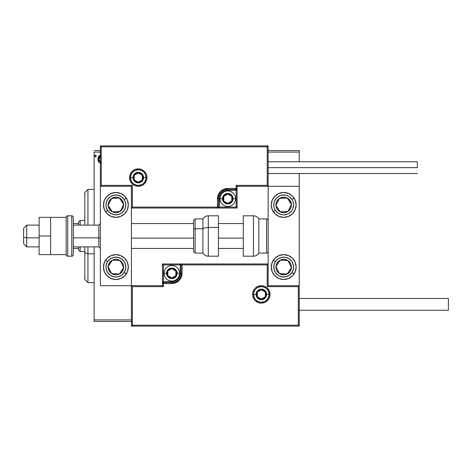 <?xml version="1.0" encoding="UTF-8"?>
<svg xmlns="http://www.w3.org/2000/svg" width="472" height="472" viewBox="0 0 472 472"><rect width="100%" height="100%" fill="white"/><g stroke="black" fill="none" stroke-linecap="round" stroke-linejoin="round"><path stroke-width="0.71" d="M94.14 152.096L100.359 152.096L94.14 152.096L94.14 225.126L94.14 152.096M268.161 152.096L299.236 152.096L299.236 161.731L299.236 152.096L268.161 152.096M299.236 173.537L299.236 186.281L268.161 186.281L268.161 285.719L299.236 285.719L299.236 173.537M131.434 319.904L94.14 319.904L94.14 246.874L94.14 321.456L131.434 321.456L94.14 321.456L94.14 319.904L131.434 319.904M100.619 155.087L98.654 156.462L97.905 159.158L98.719 161.984L100.63 163.271M96.235 155.972L95.533 155.064L95.014 155.371L94.878 156.285L95.379 156.857L96.058 156.568L96.235 155.972L95.533 156.875L96.235 155.972L95.533 155.064L94.837 155.972L95.533 156.875L94.837 155.972M299.236 150.544L268.161 150.544L299.236 150.544L299.236 152.096L299.236 150.544M100.359 150.544L94.14 150.544L100.359 150.544M100.27 155.158L97.905 159.158L98.719 161.984L100.294 163.2M98.347 161.318L98.117 160.698M98.099 160.639L97.952 159.896M97.905 159.158L97.916 159.53M97.952 158.445L97.999 158.114M98.082 157.754L98.005 158.096M98.087 157.748L98.194 157.4M98.276 157.188L99.74 155.376M99.073 155.907L99.433 155.577M100.359 162.197L98.742 159.153L98.866 158.102L98.772 159.683L100.359 156.155M99.975 161.984L100.447 162.232L99.273 161.194L98.772 159.683M98.742 159.153L98.772 158.621M98.866 158.102L99.975 156.35M115.894 192.493A12.431 12.431 0 0 1 128.325 204.925A12.431 12.431 0 0 1 115.894 217.356L111.138 216.406L107.103 213.716L104.412 209.68L103.462 204.925L104.412 200.169L107.103 196.134L111.138 193.443L115.894 192.493L120.649 193.443L124.685 196.134L127.375 200.169L128.325 204.925L127.375 209.68L124.685 213.716L120.649 216.406L115.894 217.356A12.431 12.431 0 0 1 103.462 204.925A12.431 12.431 0 0 1 115.894 192.493M115.894 254.644A12.431 12.431 0 0 1 128.325 267.075A12.431 12.431 0 0 1 115.894 279.507L111.138 278.557L107.103 275.866L104.412 271.831L103.462 267.075L104.412 262.32L107.103 258.284L111.138 255.594L115.894 254.644L120.649 255.594L124.685 258.284L127.375 262.32L128.325 267.075L127.375 271.831L124.685 275.866L120.649 278.557L115.894 279.507A12.431 12.431 0 0 1 103.462 267.075A12.431 12.431 0 0 1 128.083 264.644A12.431 12.431 0 0 1 128.089 269.494M131.434 285.719L131.434 186.281L100.359 186.281L100.359 285.719L131.434 285.719L100.359 285.719L100.359 186.281L101.291 185.348L132.367 185.348L132.367 207.102L217.509 207.102L217.509 198.712L218.288 194.783L220.512 191.461L223.84 189.237L227.764 188.452L236.153 188.452L236.153 185.348L267.229 185.348L267.229 146.816L101.291 146.816L101.291 185.348L101.291 146.816L267.229 146.816L267.229 185.348L268.161 186.281L299.236 186.281L299.236 285.719L298.304 286.651L267.229 286.651L267.229 264.898L182.086 264.898L182.086 273.288L181.301 277.217L179.083 280.539L175.755 282.763L171.832 283.548L163.442 283.548L163.442 286.651L132.367 286.651L132.367 325.184L298.304 325.184L298.304 286.651L298.304 325.184L132.367 325.184L132.367 286.651L131.434 285.719L131.434 326.117L299.236 326.117L299.236 285.719L268.161 285.719L268.161 145.883L100.359 145.883L100.359 186.281L131.434 186.281L131.434 326.117L132.367 325.184L131.434 326.117L299.236 326.117L298.304 325.184L299.236 326.117L299.236 285.719L298.304 286.651L267.229 286.651L267.589 286.297L267.229 286.651L267.229 264.898L267.589 264.544L267.229 264.898L181.154 264.898L181.154 273.288A9.322 9.322 0 0 1 171.832 282.616L163.442 282.616L162.51 283.548L162.51 285.719L131.434 285.719L132.367 286.651L163.442 286.651L162.51 285.719L131.434 285.719M283.702 279.507A12.431 12.431 0 0 1 271.27 267.075A12.431 12.431 0 0 1 283.702 254.644L288.457 255.594L292.493 258.284L295.183 262.32L296.133 267.075L295.183 271.831L292.493 275.866L288.457 278.557L283.702 279.507L278.946 278.557L274.91 275.866L272.214 271.831L271.27 267.075L272.214 262.32L274.91 258.284L278.946 255.594L283.702 254.644A12.431 12.431 0 0 1 296.133 267.075A12.431 12.431 0 0 1 283.702 279.507M283.702 217.356A12.431 12.431 0 0 1 271.27 204.925A12.431 12.431 0 0 1 283.702 192.493L288.457 193.443L292.493 196.134L295.183 200.169L296.133 204.925L295.183 209.68L292.493 213.716L288.457 216.406L283.702 217.356L278.946 216.406L274.91 213.716L272.214 209.68L271.27 204.925L272.214 200.169L274.91 196.134L278.946 193.443L283.702 192.493A12.431 12.431 0 0 1 296.133 204.925A12.431 12.431 0 0 1 283.702 217.356M26.709 237.847L23.6 237.322L23.6 243.77L23.6 228.236L23.6 237.322L26.709 237.847L26.709 246.874L26.709 237.847L39.141 237.847L26.709 237.847L26.709 225.126L26.709 237.847M100.359 238.112L98.801 237.847L98.801 246.874L98.801 237.847L73.319 237.847L98.801 237.847L98.801 225.126L98.801 237.847L100.359 238.112M243.304 238.112L218.442 238.112L243.304 238.112M193.585 238.112L131.434 238.112L193.585 238.112M253.558 294.422L256.042 294.422L253.558 294.422A7.77 7.77 0 0 1 261.329 286.651A7.77 7.77 0 0 1 269.093 294.422L270.025 294.422A8.702 8.702 0 0 0 261.329 285.719A8.702 8.702 0 0 0 252.626 294.422A8.702 8.702 0 0 0 261.329 303.124A8.702 8.702 0 0 0 270.025 294.422L269.093 294.422A7.77 7.77 0 0 1 261.329 302.192A7.77 7.77 0 0 1 253.558 294.422L252.626 294.422L252.791 292.723L254.089 289.59L255.175 288.268L257.995 286.38L261.329 285.719L264.656 286.38L267.476 288.268L269.365 291.094L270.025 294.422L269.365 297.749L267.476 300.575L264.656 302.458L261.329 303.124L257.995 302.458L255.175 300.575L254.089 299.254L252.791 296.121L252.626 294.422L253.558 294.422A7.77 7.77 0 0 1 261.329 286.651A7.77 7.77 0 0 1 269.093 294.422A7.77 7.77 0 0 1 261.329 302.192A7.77 7.77 0 0 1 253.558 294.422L254.148 297.395M162.51 283.401L162.51 283.548A0.932 0.932 0 0 1 163.442 282.616L163.442 281.684L171.832 281.684A8.39 8.39 0 0 0 180.221 273.288L180.221 264.898L163.442 264.898L163.442 281.684L173.466 281.518L176.493 280.268L177.761 279.223L179.578 276.503L180.056 274.928L180.221 264.898L181.154 264.898A0.932 0.932 0 0 1 182.086 263.966L182.086 264.898L182.086 263.966L268.161 263.966L181.944 263.966M181.537 263.966L162.51 263.966L162.51 282.392M162.51 283.548L162.51 285.719L163.442 286.651L163.442 283.548L162.51 283.548L163.442 283.548L163.442 281.684L162.51 281.684L162.51 283.548M171.832 281.684L171.832 282.616L163.442 282.616L163.442 283.548L171.832 283.548L171.832 281.684M267.889 285.991L267.589 286.297L267.889 285.991M180.221 273.288L181.154 273.288A9.322 9.322 0 0 1 171.832 282.616L171.832 283.548A10.254 10.254 0 0 0 182.086 273.288L180.221 273.288M162.51 263.966L162.51 281.684L163.442 281.684L163.442 264.898L162.51 263.966L163.442 264.898L180.221 264.898L180.221 263.966L162.51 263.966M267.889 264.243L267.589 264.544L267.889 264.243M181.154 264.898L181.154 273.288L182.086 273.288L182.086 264.898L180.221 264.898L180.221 263.966L182.086 263.966A0.932 0.932 0 0 0 181.154 264.898M254.868 298.741L255.836 299.915M257.01 300.882L259.812 302.039M261.329 302.192L264.302 301.596M265.642 300.882L266.822 299.915M267.783 298.741L268.946 295.938M269.093 294.422L266.609 294.422A5.28 5.28 0 0 1 261.329 299.702A5.28 5.28 0 0 1 256.042 294.422L256.443 292.398L257.588 290.687L259.305 289.542L261.329 289.141L263.346 289.542L265.063 290.687L266.208 292.398L266.609 294.422L266.208 296.445L265.063 298.156L263.346 299.301L261.329 299.702L259.305 299.301L257.588 298.156L256.443 296.445L256.042 294.422A5.28 5.28 0 0 1 261.329 289.141A5.28 5.28 0 0 1 266.609 294.422L269.093 294.422L268.503 291.448M267.783 290.103L266.822 288.929M265.642 287.961L262.839 286.805M261.329 286.651L258.355 287.241M257.01 287.961L255.836 288.929M254.868 290.103L253.706 292.905M146.037 177.578L143.553 177.578A5.28 5.28 0 0 1 138.266 182.859A5.28 5.28 0 0 1 132.986 177.578L133.387 175.554L134.532 173.843L136.249 172.699L138.266 172.298L140.29 172.699L142.001 173.843L143.146 175.554L143.553 177.578L143.146 179.602L142.001 181.313L140.29 182.457L138.266 182.859L136.249 182.457L134.532 181.313L133.387 179.602L132.986 177.578L130.502 177.578L132.986 177.578A5.28 5.28 0 0 1 138.266 172.298A5.28 5.28 0 0 1 143.553 177.578L146.037 177.578A7.77 7.77 0 0 1 138.266 185.348A7.77 7.77 0 0 1 130.502 177.578L129.564 177.578A8.702 8.702 0 0 0 138.266 186.281A8.702 8.702 0 0 0 146.969 177.578A8.702 8.702 0 0 0 138.266 168.876A8.702 8.702 0 0 0 129.564 177.578L130.502 177.578A7.77 7.77 0 0 1 138.266 169.808A7.77 7.77 0 0 1 146.037 177.578L146.969 177.578L146.804 179.277L146.308 180.906L144.42 183.732L141.6 185.62L138.266 186.281L134.939 185.62L132.113 183.732L130.231 180.906L129.564 177.578L130.231 174.251L132.113 171.424L134.939 169.542L138.266 168.876L141.6 169.542L144.42 171.424L146.308 174.251L146.804 175.879L146.969 177.578L146.037 177.578A7.77 7.77 0 0 1 138.266 185.348A7.77 7.77 0 0 1 130.502 177.578A7.77 7.77 0 0 1 138.266 169.808A7.77 7.77 0 0 1 146.037 177.578L145.447 174.605M237.086 186.281L268.161 186.281L268.161 145.883L267.229 146.816L268.161 145.883L100.359 145.883L101.291 146.816L100.359 145.883L100.359 186.281L101.291 185.348L132.367 185.348L132.007 185.702L132.367 185.348L132.367 207.102L132.007 207.456L132.367 207.102L218.442 207.102L218.442 198.712A9.322 9.322 0 0 1 227.764 189.384L236.153 189.384L237.086 188.452L237.086 186.281L268.161 186.281L267.229 185.348L236.153 185.348L237.086 186.281L236.153 185.348L236.153 188.452L237.086 188.452L237.086 186.281M237.086 188.599L237.086 188.452A0.932 0.932 0 0 1 236.153 189.384L236.153 190.316L227.764 190.316A8.39 8.39 0 0 0 219.374 198.712L219.374 207.102L236.153 207.102L236.153 190.316L226.129 190.482L223.103 191.732L221.834 192.777L220.011 195.496L219.533 197.072L219.374 207.102L218.442 207.102A0.932 0.932 0 0 1 217.509 208.034L217.509 207.102L217.509 208.034L131.434 208.034L217.651 208.034M218.058 208.034L237.086 208.034L237.086 189.608M236.153 188.452L236.153 190.316L237.086 190.316L237.086 188.452L227.764 188.452L227.764 189.384L236.153 189.384L236.153 188.452M227.764 190.316L227.764 189.384L227.764 190.316M131.706 186.009L132.007 185.702L131.706 186.009M219.374 198.712L218.442 198.712A9.322 9.322 0 0 1 227.764 189.384L227.764 188.452A10.254 10.254 0 0 0 217.509 198.712L219.374 198.712M237.086 208.034L237.086 190.316L236.153 190.316L236.153 207.102L237.086 208.034L236.153 207.102L219.374 207.102L219.374 208.034L237.086 208.034M131.706 207.757L132.007 207.456L131.706 207.757M218.442 207.102L218.442 198.712L217.509 198.712L217.509 207.102L219.374 207.102L219.374 208.034L217.509 208.034A0.932 0.932 0 0 0 218.442 207.102M144.727 173.259L143.759 172.085M142.585 171.118L139.783 169.961M138.266 169.808L135.293 170.404M133.954 171.118L132.774 172.085M131.806 173.259L130.65 176.062M130.502 177.578L131.092 180.552M131.806 181.897L132.774 183.071M133.954 184.039L136.75 185.195M138.266 185.348L141.24 184.758M142.585 184.039L143.759 183.071M144.727 181.897L145.889 179.095M231.799 197.544L231.799 196.382A4.661 4.661 0 0 1 232.425 198.712L231.799 198.712L231.799 197.544L231.799 198.712L232.425 198.712L232.265 197.502L231.062 195.414L228.973 194.204L227.764 194.051L225.433 194.67L224.471 195.414L223.262 197.502L223.103 198.712L223.728 201.042L224.471 202.004L225.433 202.748L227.764 203.373L228.973 203.214L231.062 202.004L231.799 201.042L232.425 198.712A4.661 4.661 0 0 1 223.728 201.042A4.661 4.661 0 0 1 227.764 194.051L223.728 196.382L223.728 201.042L227.764 203.373L231.799 201.042L231.799 198.712L231.799 201.042L227.764 203.373L223.728 201.042L223.728 196.382L227.764 194.051A4.661 4.661 0 0 1 231.799 196.382L227.764 194.051L231.799 196.382L231.799 197.544M222.483 198.712A5.28 5.28 0 0 1 227.764 193.426A5.28 5.28 0 0 1 233.05 198.712L235.534 198.712A7.77 7.77 0 0 0 227.764 190.942A7.77 7.77 0 0 0 219.993 198.712L222.483 198.712L222.884 196.688L224.029 194.971L225.746 193.827L227.764 193.426L229.787 193.827L231.498 194.971L232.643 196.688L233.05 198.712L232.643 200.73L231.498 202.447L229.787 203.591L227.764 203.992L225.746 203.591L224.029 202.447L222.884 200.73L222.483 198.712L219.993 198.712A7.77 7.77 0 0 1 227.764 190.942A7.77 7.77 0 0 1 235.534 198.712A7.77 7.77 0 0 1 227.764 206.476A7.77 7.77 0 0 1 219.993 198.712A7.77 7.77 0 0 0 227.764 206.476A7.77 7.77 0 0 0 235.534 198.712L233.05 198.712A5.28 5.28 0 0 1 227.764 203.992A5.28 5.28 0 0 1 222.483 198.712M175.867 272.126L175.867 270.957A4.661 4.661 0 0 1 176.493 273.288L175.867 273.288L175.867 272.126L175.867 273.288L176.493 273.288L176.333 272.084L175.124 269.996L174.162 269.252L171.832 268.627L170.622 268.786L168.533 269.996L167.79 270.957L167.171 273.288L167.324 274.498L168.533 276.586L170.622 277.796L171.832 277.949L174.162 277.329L175.124 276.586L176.333 274.498L176.493 273.288A4.661 4.661 0 0 1 167.79 275.618A4.661 4.661 0 0 1 171.832 268.627L167.79 270.957L167.79 275.618L171.832 277.949L175.867 275.618L175.867 273.288L175.867 275.618L171.832 277.949L167.79 275.618L167.79 270.957L171.832 268.627A4.661 4.661 0 0 1 175.867 270.957L171.832 268.627L175.867 270.957L175.867 272.126M166.545 273.288A5.28 5.28 0 0 1 171.832 268.007A5.28 5.28 0 0 1 177.112 273.288L179.596 273.288A7.77 7.77 0 0 0 171.832 265.524A7.77 7.77 0 0 0 164.061 273.288L166.545 273.288L166.946 271.27L168.091 269.553L169.808 268.409L171.832 268.007L173.849 268.409L175.566 269.553L176.711 271.27L177.112 273.288L176.711 275.312L175.566 277.029L173.849 278.173L171.832 278.574L169.808 278.173L168.091 277.029L166.946 275.312L166.545 273.288L164.061 273.288A7.77 7.77 0 0 1 171.832 265.524A7.77 7.77 0 0 1 179.596 273.288A7.77 7.77 0 0 1 171.832 281.058A7.77 7.77 0 0 1 164.061 273.288A7.77 7.77 0 0 0 171.832 281.058A7.77 7.77 0 0 0 179.596 273.288L177.112 273.288A5.28 5.28 0 0 1 171.832 278.574A5.28 5.28 0 0 1 166.545 273.288M265.364 293.26L265.364 292.091A4.661 4.661 0 0 1 265.99 294.422L265.364 294.422L265.364 293.26L265.364 294.422L265.99 294.422L265.83 293.212L264.621 291.124L263.659 290.386L261.329 289.761L260.119 289.92L258.031 291.124L256.821 293.212L256.668 294.422L256.821 295.625L258.031 297.72L260.119 298.923L261.329 299.083L263.659 298.457L264.621 297.72L265.364 296.752L265.99 294.422A4.661 4.661 0 0 1 257.287 296.752A4.661 4.661 0 0 1 261.329 289.761L257.287 292.091L257.287 296.752L261.329 299.083L265.364 296.752L265.364 294.422L265.364 296.752L261.329 299.083L257.287 296.752L257.287 292.091L261.329 289.761A4.661 4.661 0 0 1 265.364 292.091L261.329 289.761L265.364 292.091L265.364 293.26M142.302 176.416L142.302 175.248A4.661 4.661 0 0 1 142.927 177.578L142.302 177.578L142.302 176.416L142.302 177.578L142.927 177.578L142.768 176.375L141.565 174.28L139.476 173.077L138.266 172.917L135.936 173.543L134.974 174.28L134.231 175.248L133.605 177.578L133.765 178.788L134.974 180.876L135.936 181.614L138.266 182.239L139.476 182.08L141.565 180.876L142.768 178.788L142.927 177.578A4.661 4.661 0 0 1 134.231 179.909A4.661 4.661 0 0 1 138.266 172.917L134.231 175.248L134.231 179.909L138.266 182.239L142.302 179.909L142.302 177.578L142.302 179.909L138.266 182.239L134.231 179.909L134.231 175.248L138.266 172.917A4.661 4.661 0 0 1 142.302 175.248L138.266 172.917L142.302 175.248L142.302 176.416M109.197 265.022L108.135 266.645A7.77 7.77 0 0 1 109.392 262.827L110.259 263.394L109.197 265.022L110.259 263.394L109.392 262.827L108.513 264.656L108.289 268.668L108.961 270.586L111.646 273.577L115.463 274.834L117.487 274.68L119.404 274.008L122.395 271.323L123.652 267.506L123.499 265.482L122.826 263.565L120.142 260.573L116.324 259.317L114.301 259.47L112.383 260.143L109.392 262.827A7.77 7.77 0 0 1 123.652 267.506A7.77 7.77 0 0 1 111.646 273.577L119.404 274.008L122.053 269.954L123.652 267.506L120.142 260.573L112.383 260.143L110.259 263.394L112.383 260.143L120.142 260.573L123.652 267.506L119.404 274.008L111.646 273.577A7.77 7.77 0 0 1 108.135 266.645L111.646 273.577L108.135 266.645L109.197 265.022M124.219 272.515A9.941 9.941 0 0 1 110.454 275.4A9.941 9.941 0 0 1 107.569 261.635L105.486 260.278L107.569 261.635L110.283 258.863L113.852 257.34L117.734 257.305L121.334 258.75L124.106 261.464L125.629 265.034L125.664 268.916L124.219 272.515L121.505 275.288L117.935 276.81L114.053 276.846L110.454 275.4L107.681 272.686L106.159 269.117L106.123 265.234L107.569 261.635A9.941 9.941 0 0 1 121.334 258.75A9.941 9.941 0 0 1 124.219 272.515L126.301 273.872L124.219 272.515M128.083 269.506A12.431 12.431 0 0 1 126.23 273.978M126.225 273.984A12.431 12.431 0 0 1 115.894 279.507M277.005 265.022L275.943 266.645A7.77 7.77 0 0 1 277.2 262.827L278.067 263.394L277.005 265.022L278.067 263.394L277.2 262.827L276.321 264.656L276.096 268.668L276.769 270.586L279.453 273.577L283.271 274.834L285.294 274.68L288.882 272.863L290.203 271.323L291.46 267.506L291.307 265.482L290.634 263.565L287.95 260.573L284.126 259.317L282.108 259.47L278.515 261.287L277.2 262.827A7.77 7.77 0 0 1 291.46 267.506A7.77 7.77 0 0 1 279.453 273.577L287.206 274.008L291.46 267.506L287.95 260.573L280.191 260.143L278.067 263.394L280.191 260.143L287.95 260.573L291.46 267.506L287.206 274.008L279.453 273.577A7.77 7.77 0 0 1 275.943 266.645L279.453 273.577L275.943 266.645L277.005 265.022M292.026 272.515A9.941 9.941 0 0 1 278.262 275.4A9.941 9.941 0 0 1 275.377 261.635L273.294 260.278L275.377 261.635L278.091 258.863L281.66 257.34L285.542 257.305L289.141 258.75L291.908 261.464L293.431 265.034L293.472 268.916L292.026 272.515L289.312 275.288L285.743 276.81L281.861 276.846L278.262 275.4L275.489 272.686L273.966 269.117L273.925 265.234L275.377 261.635A9.941 9.941 0 0 1 289.141 258.75A9.941 9.941 0 0 1 292.026 272.515L294.109 273.872L292.026 272.515M288.268 199.621L287.206 197.992A7.77 7.77 0 0 1 290.203 200.677L289.336 201.243L288.268 199.621L289.336 201.243L290.203 200.677L288.882 199.137L285.294 197.32L283.271 197.166L279.453 198.423L276.769 201.414L276.096 203.332L275.943 205.355L277.2 209.173L278.515 210.713L282.108 212.53L284.126 212.683L287.95 211.427L290.634 208.435L291.307 206.518L291.46 204.494L290.203 200.677A7.77 7.77 0 0 1 280.191 211.857A7.77 7.77 0 0 1 279.453 198.423L275.943 205.355L280.191 211.857L287.95 211.427L291.46 204.494L289.336 201.243L291.46 204.494L287.95 211.427L280.191 211.857L275.943 205.355L279.453 198.423A7.77 7.77 0 0 1 287.206 197.992L279.453 198.423L287.206 197.992L288.268 199.621M295.891 202.506A12.431 12.431 0 0 1 273.294 211.721L275.377 210.364A9.941 9.941 0 0 1 278.262 196.6A9.941 9.941 0 0 1 292.026 199.485L294.109 198.128A12.431 12.431 0 0 1 295.891 202.494M283.702 192.493A12.431 12.431 0 0 1 294.032 198.016M294.038 198.022A12.431 12.431 0 0 1 294.109 198.128L292.026 199.485L292.929 201.214L293.643 205.025L292.846 208.825L291.908 210.536L289.141 213.25L287.413 214.152L283.595 214.866L281.66 214.66L278.091 213.137L275.377 210.364L274.474 208.636L273.925 206.765L273.966 202.883L274.551 201.025L276.739 197.821L279.99 195.697L281.861 195.154L285.743 195.19L287.601 195.78L289.312 196.712L292.026 199.485A9.941 9.941 0 0 1 289.141 213.25A9.941 9.941 0 0 1 275.377 210.364L273.294 211.721M120.466 199.621L119.404 197.992A7.77 7.77 0 0 1 122.395 200.677L121.528 201.243L120.466 199.621L121.528 201.243L122.395 200.677L121.074 199.137L117.487 197.32L115.463 197.166L111.646 198.423L108.961 201.414L108.289 203.332L108.135 205.355L109.392 209.173L112.383 211.857L114.301 212.53L116.324 212.683L120.142 211.427L122.826 208.435L123.499 206.518L123.652 204.494L122.395 200.677A7.77 7.77 0 0 1 112.383 211.857A7.77 7.77 0 0 1 111.646 198.423L108.135 205.355L112.383 211.857L120.142 211.427L123.652 204.494L121.528 201.243L123.652 204.494L120.142 211.427L112.383 211.857L108.135 205.355L111.646 198.423A7.77 7.77 0 0 1 119.404 197.992L111.646 198.423L119.404 197.992L120.466 199.621M107.569 210.364A9.941 9.941 0 0 1 110.454 196.6A9.941 9.941 0 0 1 124.219 199.485L126.301 198.128L124.219 199.485L125.664 203.084L125.629 206.966L124.106 210.536L121.334 213.25L117.734 214.695L113.852 214.66L110.283 213.137L107.569 210.364L106.123 206.765L106.159 202.883L107.681 199.314L110.454 196.6L114.053 195.154L117.935 195.19L121.505 196.712L124.219 199.485A9.941 9.941 0 0 1 121.334 213.25A9.941 9.941 0 0 1 107.569 210.364L105.486 211.721L107.569 210.364M113.463 217.114A12.431 12.431 0 0 1 103.704 202.506M103.704 202.494A12.431 12.431 0 0 1 105.557 198.022M105.563 198.016A12.431 12.431 0 0 1 113.463 192.735M113.475 192.735A12.431 12.431 0 0 1 126.225 198.016M115.894 217.356A12.431 12.431 0 0 1 113.475 217.114M253.458 215.798L253.458 256.202A6.213 6.213 0 0 0 258.839 253.092L258.839 218.908A6.213 6.213 0 0 0 253.458 215.798L243.304 215.798L243.304 256.202L253.458 256.202L253.458 215.798A6.213 6.213 0 0 1 258.839 218.908L258.839 253.092L266.609 253.092A1.552 1.552 0 0 0 268.161 251.541A1.552 1.552 0 0 1 266.609 253.092L266.609 218.908L266.609 253.092L258.839 253.092A6.213 6.213 0 0 1 253.458 256.202L243.304 256.202L243.304 215.798L253.458 215.798M268.161 220.459A1.552 1.552 0 0 0 266.609 218.908L258.839 218.908L266.609 218.908A1.552 1.552 0 0 1 268.161 220.459M208.288 256.119L208.288 227.463A6.213 2.626 180 0 0 202.907 228.778L202.907 253.027M195.137 253.027L195.137 228.778A1.552 0.655 180 0 0 193.585 229.433L193.585 251.476M208.288 256.202L218.442 256.202L218.442 227.463L208.288 227.463L208.288 256.202C205.94 256.119 204.146 255.087 202.907 253.092L202.907 228.778L195.137 228.778L195.137 253.092L193.585 251.541M218.442 256.178L218.442 215.798L208.288 215.798L208.288 227.463L218.442 227.463L218.442 215.822M202.907 218.973L202.907 228.778L202.907 218.908L195.137 218.908L195.137 228.778L202.907 228.778A6.213 2.626 0 0 1 208.288 227.463L208.288 215.881M193.585 251.523L193.585 220.642M193.585 228.649L193.585 230.749M193.585 220.524L193.585 229.433A1.552 0.655 0 0 1 195.137 228.778L195.137 218.973M299.236 310.269L448.4 310.269L448.4 298.463L299.236 298.463L448.4 298.463L448.4 310.269L299.236 310.269M417.325 167.637L268.161 167.637L417.325 167.637L417.325 161.731L417.325 167.637M39.141 254.644L50.634 254.644L39.141 254.644L39.141 236L50.634 236L39.141 236L39.141 217.356L50.634 217.356L39.141 217.356L39.141 254.644M50.634 254.644L50.634 217.356L66.174 217.356L50.634 217.356L50.634 254.644L66.174 254.644L66.174 217.356L66.174 254.644L50.634 254.644M67.726 256.202L67.726 215.798A1.552 1.552 0 0 0 66.174 217.356A1.552 1.552 0 0 1 67.726 215.798L67.726 256.202L71.768 256.202A1.552 1.552 0 0 0 73.319 254.644L73.319 217.356A1.552 1.552 0 0 0 71.768 215.798L71.768 256.202L71.768 215.798L67.726 215.798L71.768 215.798A1.552 1.552 0 0 1 73.319 217.356L73.319 254.644A1.552 1.552 0 0 1 71.768 256.202L67.726 256.202A1.552 1.552 0 0 1 66.174 254.644A1.552 1.552 0 0 0 67.726 256.202M87.928 253.8L87.928 246.874L87.928 253.8L94.14 253.8L87.928 253.8L87.928 282.616L87.928 253.8L84.818 252.614L87.928 253.8M87.928 225.126L87.928 189.384L87.928 225.126M84.818 192.493L84.818 225.126L84.818 192.493L87.928 189.384L94.14 189.384M84.818 246.874L84.818 252.614L84.818 246.874M84.818 279.507L84.818 252.614L84.818 279.507L87.928 282.616L94.14 282.616M78.606 246.874L78.606 249.983L80.157 251.541L80.157 246.874L80.157 251.541L84.818 251.541L80.157 251.541L78.606 249.983L78.606 246.874M78.606 223.569L78.606 225.126L78.606 222.017L78.606 223.569L73.319 223.569L78.606 223.569M80.157 220.459L78.606 222.017L80.157 220.459L80.157 225.126L80.157 220.459L84.818 220.459L80.157 220.459M73.319 248.431L78.606 248.431L73.319 248.431M39.141 246.874L26.709 246.874L23.6 243.77M100.359 248.431L98.801 246.874L73.319 246.874M131.434 248.431L193.585 248.431M218.442 248.431L243.304 248.431M131.434 223.569L193.585 223.569M218.442 223.569L243.304 223.569M100.359 223.569L98.801 225.126L73.319 225.126M39.141 225.126L26.709 225.126L23.6 228.23M202.907 253.092L195.137 253.092M195.137 218.908L193.585 220.459M208.288 215.798C205.94 215.881 204.146 216.913 202.907 218.908M268.161 173.537L417.325 173.537M268.161 161.731L417.325 161.731"/></g></svg>
